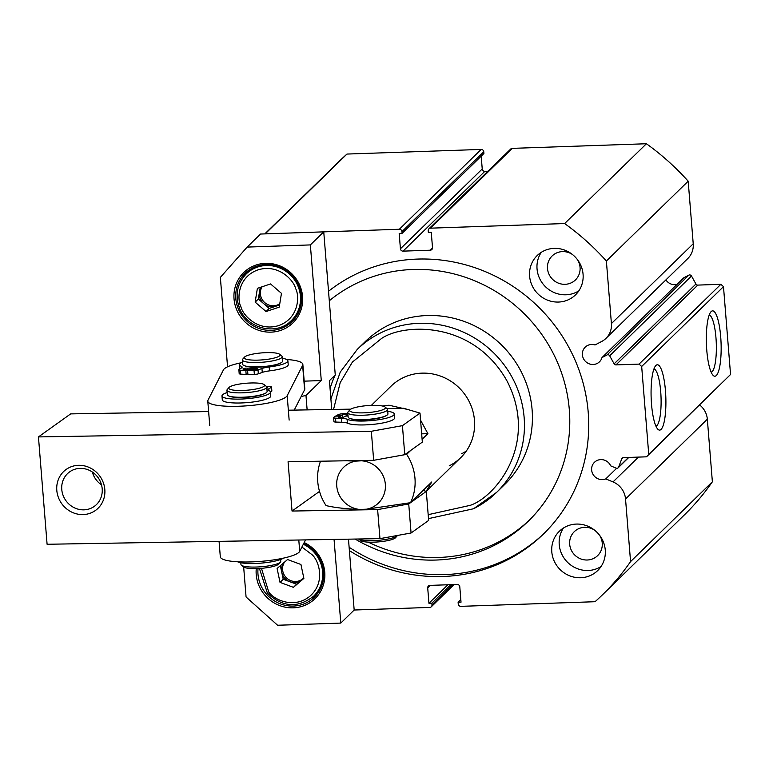 <?xml version="1.0" encoding="UTF-8"?>
<svg xmlns="http://www.w3.org/2000/svg" width="769" height="769" viewBox="0 0 769 769"><rect width="100%" height="100%" fill="white"/><g stroke="black" fill="none" stroke-linecap="round" stroke-linejoin="round"><path stroke-width="1.15" d="M653.967 368.909A28.703 6.44 -92 0 1 660.706 391.594A28.703 6.44 -92 0 1 655.947 426.18M709.22 315.011A28.703 6.44 -92 0 1 715.958 337.706A28.703 6.44 -92 0 1 711.19 372.283M651.526 404.215A32.692 7.334 -92 0 1 655.707 365.688A32.692 7.334 -92 0 1 665.445 390.633A32.692 7.334 -92 0 1 657.899 429.275A32.692 7.334 -92 0 1 651.526 404.215M706.778 350.318A32.692 7.334 -92 0 1 710.95 311.791A32.692 7.334 -92 0 1 720.697 336.735A32.692 7.334 -92 0 1 713.142 375.378A32.692 7.334 -92 0 1 706.778 350.318M349.126 547.249A162.346 154.992 -134.3 0 0 444.838 574.587A162.346 154.992 -134.3 0 0 544.452 533.032M328.526 291.259A162.346 154.992 45.7 0 1 417.336 259.086A162.346 154.992 45.7 0 1 573.732 357.114A162.346 154.992 45.7 0 1 543.472 533.994A162.346 154.992 45.7 0 1 442.877 576.5A162.346 154.992 45.7 0 1 349.395 550.623M665.896 279.916A10.228 9.766 -134.3 0 0 677.028 284.386M264.815 233.882L339.389 161.134A247.07 235.891 45.7 0 1 346.982 154.06L265.17 233.872L399.342 229.249A2.499 2.384 45.7 0 1 401.966 231.604L402.1 233.315L399.188 233.411L400.418 248.781A2.499 2.384 45.7 0 0 403.052 251.136L430.275 250.204A2.499 2.384 45.7 0 0 432.505 247.676L431.265 232.305L428.352 232.411L428.218 230.7A2.499 2.384 45.7 0 1 430.448 228.172L564.619 223.548A247.07 235.891 45.7 0 1 606.376 261.008L611.413 323.586A19.725 18.841 45.7 0 1 605.982 338.37A19.725 18.841 45.7 0 1 601.733 341.446L595.004 344.964A10.228 9.766 -134.3 0 0 583.306 358.306A10.228 9.766 -134.3 0 0 601.992 357.575L607.02 354.951A1.999 1.903 45.7 0 1 609.682 355.807L614.133 363.833L695.935 284.03A1.999 1.903 -134.3 0 0 697.791 285.097L720.861 284.299L723.485 286.654L641.673 366.467L648.738 454.296L730.55 374.484L723.485 286.654M730.55 374.484L646.508 456.824L623.438 457.613A1.999 1.903 45.7 0 0 621.765 458.805L618.632 467.091A1.999 1.903 45.7 0 1 616.123 468.129L610.701 465.86A10.228 9.766 -134.3 0 0 594.475 462.284A10.228 9.766 -134.3 0 0 605.78 478.895L616.671 468.273M554.18 248.377A27.453 26.213 -134.3 0 0 537.175 255.568A27.453 26.213 -134.3 0 0 532.052 285.472A27.453 26.213 -134.3 0 0 558.496 302.054A27.453 26.213 -134.3 0 0 575.51 294.863A27.453 26.213 -134.3 0 0 580.624 264.949A27.453 26.213 -134.3 0 0 554.18 248.377M541.27 252.328A27.453 26.213 -134.3 0 0 540.742 280.637A27.453 26.213 -134.3 0 0 565.936 294.796A27.453 26.213 -134.3 0 0 578.846 290.845M576.365 524.074A27.453 26.213 -134.3 0 0 559.351 531.264A27.453 26.213 -134.3 0 0 554.238 561.168A27.453 26.213 -134.3 0 0 580.682 577.75A27.453 26.213 -134.3 0 0 597.696 570.56A27.453 26.213 -134.3 0 0 602.809 540.645A27.453 26.213 -134.3 0 0 576.365 524.074M563.456 528.024A27.453 26.213 -134.3 0 0 562.927 556.333A27.453 26.213 -134.3 0 0 588.122 570.492A27.453 26.213 -134.3 0 0 601.031 566.542M695.935 284.03L691.494 275.994A1.999 1.903 -134.3 0 0 688.832 275.148L683.804 277.772L601.992 357.575M577.423 259.605A16.716 15.966 45.7 0 1 575.452 279.926A16.716 15.966 45.7 0 1 565.09 284.309A16.716 15.966 45.7 0 1 548.989 274.206A16.716 15.966 45.7 0 1 552.104 255.99A16.716 15.966 45.7 0 1 562.466 251.607A16.716 15.966 45.7 0 1 572.463 254.52M599.609 535.301A16.716 15.966 45.7 0 1 597.638 555.622A16.716 15.966 45.7 0 1 587.276 560.005A16.716 15.966 45.7 0 1 571.165 549.902A16.716 15.966 45.7 0 1 574.28 531.687A16.716 15.966 45.7 0 1 584.642 527.303A16.716 15.966 45.7 0 1 594.648 530.216M646.508 456.824L648.738 454.296M452.797 584.603L431.995 604.895A2.499 2.384 45.7 0 1 429.765 607.414L354.173 610.019L348.472 539.165M431.995 604.895L431.861 603.184L428.948 603.281L427.708 587.91A2.499 2.384 45.7 0 1 429.938 585.392L457.161 584.45A2.499 2.384 45.7 0 1 459.795 586.805L461.025 602.175L458.113 602.281L458.247 603.982A2.499 2.384 45.7 0 0 460.871 606.347L595.043 601.714A247.07 235.891 45.7 0 0 602.636 594.648A247.07 235.891 45.7 0 0 630.561 561.601L625.533 499.023L707.336 419.211L712.373 481.788A247.07 235.891 45.7 0 1 684.448 514.836L602.636 594.648M638.472 457.094L613.028 481.923A19.725 18.841 45.7 0 1 625.533 499.023M613.028 481.923L605.78 478.895M697.791 285.097L615.979 364.9L639.049 364.112L641.673 366.467M615.979 364.9A1.999 1.903 45.7 0 1 614.133 363.833M639.049 364.112L720.861 284.299M699.665 404.965A19.725 18.841 45.7 0 1 707.336 419.211M346.982 154.06L481.144 149.436L399.342 229.249M401.966 231.604L483.778 151.791A2.499 2.384 -134.3 0 0 481.144 149.436M483.778 151.791L483.912 153.502L402.1 233.315M481.202 156.145L482.23 168.978A2.499 2.384 -134.3 0 0 484.855 171.333L487.95 171.227M430.448 228.172L512.26 148.369A2.499 2.384 -134.3 0 0 510.712 149.023L428.9 228.826M512.26 148.369L646.421 143.745A247.07 235.891 45.7 0 1 688.188 181.196L693.225 243.773A19.725 18.841 45.7 0 1 687.784 258.557L605.982 338.37M606.376 261.008L688.188 181.196M646.421 143.745L564.619 223.548M447.923 584.767L428.948 603.281M712.373 481.788L630.561 561.601M450.836 584.671L431.861 603.184M458.113 602.281L460.823 599.637M449.231 465.831A49.908 47.659 -134.3 0 0 460.708 457.67A49.908 47.659 -134.3 0 0 464.736 394.305A49.908 47.659 -134.3 0 0 402.485 378.05A49.908 47.659 -134.3 0 0 391.008 386.211L371.36 405.378M466.322 451.047A49.908 47.659 45.7 0 1 461.602 453.758M473.666 508.684A99.826 95.308 -134.3 0 0 496.63 492.362L504.599 484.585A99.826 95.308 -134.3 0 0 512.654 357.854A99.826 95.308 -134.3 0 0 388.143 325.354A99.826 95.308 -134.3 0 0 365.179 341.676L357.21 349.453L340.263 372.071L330.891 398.948M329.295 300.775A148.609 141.881 45.7 0 1 436.167 270.544A148.609 141.881 45.7 0 1 560.572 370.149A148.609 141.881 45.7 0 1 528.361 521.132A148.609 141.881 45.7 0 1 413.001 558.967A148.609 141.881 45.7 0 1 355.115 539.05M368.255 542.126A148.609 141.881 -134.3 0 0 415.654 556.381A148.609 141.881 -134.3 0 0 529.678 519.825M382.395 405.994L389.047 405.225L408.137 409.598M391.863 457.017L406.657 454.373A49.908 47.659 45.7 0 1 410.54 502.686L366.419 509.203L359.565 509.443C345.848 508.905 334.688 507.627 326.066 505.598A49.908 47.659 45.7 0 1 320.519 461.217M420.576 420.191L427.9 433.649L421.672 433.86M406.657 454.373L410.665 450.461M422.114 439.291L427.9 433.649M426.141 491.353L431.793 481.952L410.54 502.686M346.348 460.775L355.672 461.131L368.428 460.41M359.565 509.443A24.954 23.829 45.7 0 1 336.745 486.008A24.954 23.829 45.7 0 1 355.672 461.131M362.535 460.891A24.954 23.829 45.7 0 1 385.356 484.326A24.954 23.829 45.7 0 1 366.419 509.203M301.438 296.296A33.692 32.163 -134.3 0 0 265.978 264.488A33.692 32.163 -134.3 0 0 245.1 273.312A33.692 32.163 -134.3 0 0 235.814 298.564A33.692 32.163 -134.3 0 0 271.274 330.362A33.692 32.163 -134.3 0 0 292.153 321.548A33.692 32.163 -134.3 0 0 301.438 296.296M271.072 332.141A35.191 33.596 -134.3 0 0 302.573 296.555A35.191 33.596 -134.3 0 0 265.536 263.334A35.191 33.596 -134.3 0 0 234.036 298.92A35.191 33.596 -134.3 0 0 271.072 332.141M256.26 568.589A35.191 33.596 -134.3 0 0 256.221 574.616A35.191 33.596 -134.3 0 0 293.258 607.837A35.191 33.596 -134.3 0 0 324.758 572.251A35.191 33.596 -134.3 0 0 304.197 542.539M258.028 568.531A33.692 32.163 -134.3 0 0 257.99 574.26A33.692 32.163 -134.3 0 0 279.608 603.569A33.692 32.163 -134.3 0 0 314.329 597.244A33.692 32.163 -134.3 0 0 323.614 571.992A33.692 32.163 -134.3 0 0 303.726 543.443M247.733 271.024A33.692 32.163 -134.3 0 0 244.6 275.658M330.064 388.633A94.837 90.54 45.7 0 1 335.265 374.964L323.749 231.853L260.556 234.036L247.166 247.089L220.357 277.378L227.557 366.813M323.749 231.853L310.359 244.917L321.279 380.568L305.975 395.487L307.139 409.887M334.054 539.415L340.792 623.082L354.173 610.019M331.737 409.464L329.42 380.665L335.265 374.964M243.667 567.051L246.07 596.984L277.599 625.255L340.792 623.082M310.359 244.917L247.166 247.089M321.279 380.568L304.188 381.155M305.975 395.487L301.179 396.468M289.788 321.98A33.692 32.163 -134.3 0 0 294.508 318.972M311.974 597.676A33.692 32.163 -134.3 0 0 316.693 594.668M239.197 307.1A32.442 30.971 45.7 0 1 246.176 273.995L250.752 269.544A32.442 30.971 45.7 0 1 252.453 268.006M279.724 304.005A12.477 11.91 45.7 0 1 275.821 306.235A12.477 11.91 45.7 0 1 263.786 303.717A12.477 11.91 45.7 0 1 260.095 298.43A12.477 11.91 45.7 0 1 259.461 292.124L258.326 299.016L269.237 308.427L279.57 304.985M262.152 286.75A12.477 11.91 -134.3 0 0 261.152 297.392A12.477 11.91 -134.3 0 0 279.762 303.755M297.641 314.329A32.442 30.971 45.7 0 1 296.055 315.992L291.489 320.442C276.504 336.409 246.109 328.613 239.14 307.216C234.968 294.517 237.313 283.453 246.176 273.995A32.442 30.971 45.7 0 1 298.468 287.346A32.442 30.971 45.7 0 1 291.489 320.442M279.214 307.148L281.464 293.354L270.563 283.944L257.394 288.337L255.145 302.13L266.055 311.532L279.214 307.148M266.055 311.532L269.237 308.427M255.145 302.13L258.326 299.016M260.23 287.385L259.461 292.124A12.477 11.91 45.7 0 1 261.71 286.895M303.736 577.682A12.477 11.91 45.7 0 1 302.39 579.259A12.477 11.91 45.7 0 1 301.842 579.759A12.477 11.91 45.7 0 1 289.923 581.758A12.477 11.91 45.7 0 1 284.626 578.077A12.477 11.91 45.7 0 1 281.752 572.319L283.223 579.278L296.613 584.229L303.813 578.067M284.588 562.062A12.477 11.91 -134.3 0 0 285.683 577.038A12.477 11.91 -134.3 0 0 302.899 578.721M319.817 590.025A32.442 30.971 45.7 0 1 318.241 591.688L313.675 596.138C297.92 608.366 282.492 607.366 267.41 593.149L259.413 568.454M303.88 578.394L300.939 564.484L287.548 559.534L277.09 568.483L280.031 582.383L293.431 587.343L303.88 578.394M293.431 587.343L296.613 584.229M280.031 582.383L283.223 579.278M280.349 565.696L281.752 572.319A12.477 11.91 45.7 0 1 283.761 562.773M242.398 359.94L242.744 364.323A19.965 3.893 -4.6 0 0 258.817 366.861A19.965 3.893 -4.6 0 0 280.954 362.843A19.965 3.893 -4.6 0 0 282.55 361.122L282.194 356.729A19.965 3.893 175.4 0 1 280.598 358.45A19.965 3.893 175.4 0 1 258.461 362.468A19.965 3.893 175.4 0 1 242.398 359.94A19.965 3.893 175.4 0 1 242.725 359.133L244.532 357.104A17.966 3.509 175.4 0 1 245.667 356.278A17.966 3.509 175.4 0 1 263.815 352.75A17.966 3.509 175.4 0 1 279.637 354.278A17.966 3.509 175.4 0 1 278.609 356.489A17.966 3.509 175.4 0 1 256.952 360.152A17.966 3.509 175.4 0 1 244.532 357.104M279.637 354.278L281.733 355.989A19.965 3.893 175.4 0 1 282.194 356.729M305.543 539.896L299.708 551.354A39.93 7.786 175.4 0 1 255.99 561.697A39.93 7.786 175.4 0 1 220.309 556.814L219.069 541.357M289.144 420.095L287.183 395.689A39.93 7.786 175.4 0 1 243.465 406.042A39.93 7.786 175.4 0 1 207.784 401.149A39.93 7.786 175.4 0 1 207.995 400.207L223.452 369.86A39.93 7.786 175.4 0 1 241.072 362.785M286.674 359.488A39.93 7.786 175.4 0 1 302.842 364.4L304.803 388.797A39.93 7.786 175.4 0 1 304.601 389.748L294.229 410.098M287.183 395.689L302.63 365.352L304.601 389.748M302.842 364.4A39.93 7.786 175.4 0 1 302.63 365.352M226.942 390.277L227.297 394.67A19.965 3.893 -4.6 0 0 241.677 397.246A19.965 3.893 -4.6 0 0 263.873 393.911A19.965 3.893 -4.6 0 0 267.093 391.469L266.747 387.076A19.965 3.893 175.4 0 1 263.517 389.518A19.965 3.893 175.4 0 1 241.322 392.853A19.965 3.893 175.4 0 1 226.942 390.277A19.965 3.893 175.4 0 1 227.278 389.47L229.075 387.441A17.966 3.509 175.4 0 1 231.68 385.961A17.966 3.509 175.4 0 1 249.906 383.02A17.966 3.509 175.4 0 1 264.18 384.615A17.966 3.509 175.4 0 1 261.691 387.48A17.966 3.509 175.4 0 1 240.024 390.508A17.966 3.509 175.4 0 1 229.075 387.441M264.18 384.615L266.285 386.336A19.965 3.893 175.4 0 1 266.747 387.076M240.812 562.725L240.957 564.475A19.965 3.893 -4.6 0 0 241.418 565.215A19.965 3.893 -4.6 0 0 257.279 567.003A19.965 3.893 -4.6 0 0 277.532 563.725A19.965 3.893 -4.6 0 0 280.425 562.081A19.965 3.893 -4.6 0 0 280.762 561.274L280.618 559.496M241.418 565.215L243.513 566.936A17.966 3.509 -4.6 0 0 257.788 568.541A17.966 3.509 -4.6 0 0 276.023 565.59A17.966 3.509 -4.6 0 0 278.628 564.11L280.425 562.081M101.518 484.864A21.215 19.783 54.4 0 1 92.328 472.003M56.8 490.353A25.204 23.512 -125.6 0 0 82.792 514.586A25.204 23.512 -125.6 0 0 104.824 489.545A25.204 23.512 -125.6 0 0 78.832 465.303A25.204 23.512 -125.6 0 0 56.8 490.353M61.77 489.449A21.215 19.783 -125.6 0 0 73.766 507.482A21.215 19.783 -125.6 0 0 94.318 506.367A21.215 19.783 -125.6 0 0 102.19 488.767A21.215 19.783 -125.6 0 0 90.204 470.743A21.215 19.783 -125.6 0 0 69.643 471.858A21.215 19.783 -125.6 0 0 61.77 489.449M386.903 408.531L403.542 408.252L419.999 413.088L402.427 425.651L371.331 431.284L38.45 436.917L70.671 413.885L208.62 411.55M288.346 410.204L350.808 409.146M419.999 413.088L422.335 442.117L404.763 454.681L402.427 425.651M371.331 431.284L373.667 460.314L288.067 461.765L292.037 511.049L377.627 509.597L379.963 538.636L47.092 544.269L38.45 436.917M404.763 454.681L373.667 460.314M423.075 490.459L426.305 491.401L410.588 502.638M292.037 511.049L319.519 491.401M410.521 502.686L408.733 503.964L377.627 509.597M379.963 538.636L411.069 532.994L428.641 520.43L426.305 491.401M408.733 503.964L411.069 532.994M348.146 416.981A19.965 3.893 -4.6 0 0 348.146 417.058A19.965 3.893 -4.6 0 0 348.155 417.125A19.965 3.893 -4.6 0 0 368.543 419.316A19.965 3.893 -4.6 0 0 387.941 413.857A19.965 3.893 -4.6 0 0 387.932 413.78M385.029 407.003L387.134 408.724A19.965 3.893 175.4 0 1 387.586 409.387A19.965 3.893 175.4 0 1 387.595 409.464A19.965 3.893 175.4 0 1 368.197 414.933A19.965 3.893 175.4 0 1 347.799 412.742A19.965 3.893 175.4 0 1 347.79 412.665A19.965 3.893 175.4 0 1 348.126 411.857L349.924 409.829A17.966 3.509 175.4 0 1 367.255 405.619A17.966 3.509 175.4 0 1 385.029 407.003A17.966 3.509 175.4 0 1 385.432 407.599A17.966 3.509 175.4 0 1 368.159 412.578A17.966 3.509 175.4 0 1 349.635 410.617A17.966 3.509 175.4 0 1 349.924 409.829M358.565 538.992L360.44 540.53A17.966 3.509 -4.6 0 0 378.559 541.885A17.966 3.509 -4.6 0 0 395.545 537.704L397.342 535.666A19.965 3.893 -4.6 0 0 397.515 535.455M358.604 538.992A19.965 3.893 -4.6 0 0 378.473 540.319A19.965 3.893 -4.6 0 0 397.342 535.666M283.482 558.121A24.32 4.749 175.4 0 1 260.797 563.148A24.32 4.749 175.4 0 1 237.65 561.793M265.103 393.392A18.965 3.701 175.4 0 1 263.854 394.045A18.965 3.701 175.4 0 1 245.984 397.362A18.965 3.701 175.4 0 1 229.575 396.246M266.314 386.355A34.941 6.815 175.4 0 1 270.284 386.644A3.739 0.731 175.4 0 1 271.553 387.086A3.739 0.731 175.4 0 1 271.303 387.384L268.842 388.826A12.217 2.384 175.4 0 0 268.035 389.787A12.217 2.384 175.4 0 0 268.842 390.537A24.32 4.749 175.4 0 1 270.457 392.055A24.32 4.749 175.4 0 1 267.525 394.622A24.32 4.749 175.4 0 1 240.437 399.073A24.32 4.749 175.4 0 1 221.981 395.948A24.32 4.749 175.4 0 1 224.913 393.382A24.32 4.749 175.4 0 1 227.124 392.546M270.457 392.055L270.775 395.958A24.32 4.749 175.4 0 1 267.843 398.525A24.32 4.749 175.4 0 1 240.745 402.975A24.32 4.749 175.4 0 1 222.289 399.851L221.981 395.948M266.776 387.499A2.999 0.586 175.4 0 1 267.439 387.807A2.999 0.586 175.4 0 1 267.074 388.124A2.999 0.586 175.4 0 1 266.833 388.22M271.553 387.086L271.861 390.988A3.739 0.731 175.4 0 1 271.611 391.286L270.448 391.969M280.55 363.045A18.965 3.701 175.4 0 1 279.493 363.612A18.965 3.701 175.4 0 1 254.501 367.197L252.319 368.255L256.135 368.341A2.999 0.586 175.4 0 1 257.75 368.726A2.999 0.586 175.4 0 1 253.395 369.601L249.733 369.505L247.599 370.543L247.916 374.445A34.941 6.815 175.4 0 0 254.356 374.407L254.039 370.504A34.941 6.815 175.4 0 1 247.599 370.543M241.36 368.034L241.226 366.304A24.32 4.749 175.4 0 1 239.419 364.717A24.32 4.749 175.4 0 1 242.12 362.247A24.32 4.749 175.4 0 1 242.562 362.055M282.319 358.287A24.32 4.749 175.4 0 1 287.904 360.815A24.32 4.749 175.4 0 1 285.203 363.285A24.32 4.749 175.4 0 1 269.169 366.976L269.486 370.879A12.217 2.384 -4.6 0 0 262.258 372.407L258.346 373.811A3.739 0.731 175.4 0 1 254.356 374.407M287.904 360.815L288.221 364.717A24.32 4.749 175.4 0 1 285.52 367.188A24.32 4.749 175.4 0 1 269.486 370.879M239.841 368.985A24.32 4.749 175.4 0 1 239.736 368.62L239.419 364.717M248.272 370.216L248.214 369.476L244.552 369.38A2.999 0.586 175.4 0 1 242.937 368.995A2.999 0.586 175.4 0 1 243.273 368.697A2.999 0.586 175.4 0 1 247.291 368.13L251.107 368.226L251.213 369.543M247.849 373.667L246.147 374.407A34.941 6.815 175.4 0 1 240.505 374.08A3.739 0.731 175.4 0 1 239.188 373.628L238.871 369.726A3.739 0.731 175.4 0 1 239.092 369.456L241.408 368.005A12.217 2.384 175.4 0 0 242.129 367.101A12.217 2.384 175.4 0 0 241.226 366.304M253.578 367.64L251.107 368.226M253.539 367.169A18.965 3.701 175.4 0 1 245.023 365.909M252.424 369.572L252.319 368.255M262.258 372.407L261.941 368.495L258.028 369.908A3.739 0.731 175.4 0 1 254.039 370.504M261.941 368.495A12.217 2.384 175.4 0 1 269.169 366.976M246.147 374.407L245.83 370.504A34.941 6.815 175.4 0 1 240.188 370.177A3.739 0.731 175.4 0 1 238.871 369.726M248.214 369.476L245.83 370.504M385.951 415.779A18.965 3.701 175.4 0 1 361.084 419.932A18.965 3.701 175.4 0 1 350.424 418.634M387.739 411.319A24.32 4.749 175.4 0 1 394.305 413.991A24.32 4.749 175.4 0 1 361.084 421.056A24.32 4.749 175.4 0 1 347.098 419.249L347.405 423.152A12.217 2.384 -4.6 0 0 341.821 422.268L335.842 422.075A3.739 0.731 175.4 0 1 333.929 421.595A3.739 0.731 175.4 0 1 333.977 421.46M394.305 413.991L394.612 417.894A24.32 4.749 175.4 0 1 361.401 424.959A24.32 4.749 175.4 0 1 347.405 423.152M340.773 417.586L340.629 415.741L342.147 414.866A2.999 0.586 175.4 0 1 346.031 414.241A2.999 0.586 175.4 0 1 347.905 414.635A2.999 0.586 175.4 0 1 347.694 414.876L346.137 416.067M348.04 415.798L346.108 415.779M341.821 422.268L341.503 418.365L335.524 418.163A3.739 0.731 175.4 0 1 333.621 417.692A3.739 0.731 175.4 0 1 333.659 417.557A34.941 6.815 175.4 0 1 335.371 416.125L339.994 416.096L338.466 416.971A2.999 0.586 175.4 0 0 338.254 417.211A2.999 0.586 175.4 0 0 340.705 417.586A2.999 0.586 175.4 0 0 344.012 416.971L345.608 416.067L348.059 416.058M339.994 416.096L340.109 417.605M341.503 418.365A12.217 2.384 175.4 0 1 347.098 419.249M336.14 416.125L336.111 415.702A34.941 6.815 175.4 0 1 339.427 414.27A3.739 0.731 175.4 0 1 343.416 413.674L347.857 413.549M340.629 415.741L336.111 415.702M607.02 354.951L688.832 275.148M691.494 275.994L609.682 355.807M693.225 243.773L611.413 323.586M403.052 251.136L484.855 171.333M432.505 248.022L430.275 250.204M482.23 168.978L400.418 248.781M427.708 587.91L430.313 585.382M628.533 457.44L618.632 467.091M621.765 458.805L622.88 457.718M428.496 518.623L473.56 508.751L496.63 492.362A99.826 95.308 -134.3 0 0 504.685 365.631A99.826 95.308 -134.3 0 0 380.174 333.131A99.826 95.308 -134.3 0 0 357.21 349.453M333.563 409.435L340.186 382.664L352.385 362.084L381.443 338.552C403.446 323.316 473.204 320.125 507.184 381.289C538.944 443.569 495.842 496.784 470.272 505.329L428.179 514.682M295.661 288.625C299.795 296.401 298.795 318.453 278.686 325.575C258.297 331.948 242.889 315.367 240.947 306.86C236.814 299.083 237.813 277.032 257.923 269.9C278.311 263.527 293.72 280.108 295.661 288.625M303.313 544.269A32.442 30.971 45.7 0 1 314.55 552.767A32.442 30.971 45.7 0 1 313.675 596.138M301.909 547.028L312.214 554.834C318.818 560.707 325.902 581.998 310.09 596.071C293.739 609.529 273.62 599.407 268.766 592.034L261.47 568.31M299.708 551.354L298.795 540.011M268.842 388.826L268.987 390.604M271.611 391.286L271.303 387.384M247.291 368.13L247.397 369.456M256.135 368.341L256.221 369.37M258.346 373.811L258.028 369.908M240.505 374.08L240.188 370.177M335.842 422.075L335.524 418.163M342.147 414.866L342.359 417.432M454.075 584.555L431.313 606.76M618.199 467.763L628.792 457.43M426.17 491.362L460.708 457.67M209.745 425.545L207.784 401.149M348.146 417.058L347.79 412.665M387.941 413.857L387.595 409.464M333.621 417.692L333.929 421.595"/></g></svg>
